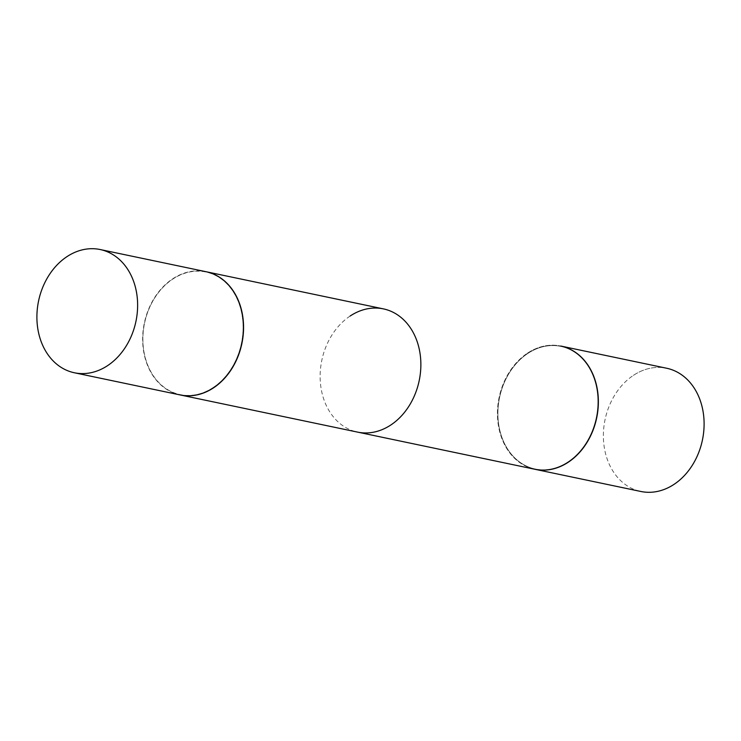 <?xml version="1.0" encoding="UTF-8"?>
<svg xmlns="http://www.w3.org/2000/svg" width="741" height="741" viewBox="0 0 741 741"><rect width="100%" height="100%" fill="white"/><g stroke="black" fill="none" stroke-linecap="round" stroke-linejoin="round"><path stroke-width="0.56" stroke-dasharray="3.71 2.78" d="M180.1 394.925A62.957 49.74 101.8 0 1 142.791 344.093A62.957 49.74 101.8 0 1 172.644 278.838A62.957 49.74 101.8 0 1 205.915 271.688M527.435 353.188A62.957 49.74 101.8 0 1 560.715 346.038A62.957 49.74 101.8 0 0 527.435 353.188A62.957 49.74 101.8 0 0 497.591 418.443A62.957 49.74 101.8 0 0 534.891 469.266A62.957 49.74 101.8 0 1 497.591 418.443A62.957 49.74 101.8 0 1 527.435 353.188M527.731 353.503A62.633 49.49 101.8 0 1 593.828 377.289A62.633 49.49 101.8 0 1 568.254 461.884A62.633 49.49 101.8 0 1 502.157 438.098A62.633 49.49 101.8 0 1 527.731 353.503A62.633 49.49 101.8 0 1 593.828 377.289A62.633 49.49 101.8 0 1 568.254 461.884A62.633 49.49 101.8 0 1 502.157 438.098A62.633 49.49 101.8 0 1 527.731 353.503M350.132 316.036A62.957 49.74 -78.2 0 0 320.288 381.291A62.957 49.74 -78.2 0 0 357.588 432.114M633.37 375.391A62.957 49.74 101.8 0 1 666.65 368.24A62.957 49.74 101.8 0 0 633.37 375.391A62.957 49.74 101.8 0 0 603.526 440.645A62.957 49.74 101.8 0 0 640.826 491.468A62.957 49.74 101.8 0 1 603.526 440.645A62.957 49.74 101.8 0 1 633.37 375.391M527.629 353.225A62.957 49.74 101.8 0 1 560.807 346.056A62.957 49.74 101.8 0 0 527.629 353.225A62.957 49.74 101.8 0 0 497.776 418.424A62.957 49.74 101.8 0 0 534.983 469.285A62.957 49.74 101.8 0 1 497.776 418.424A62.957 49.74 101.8 0 1 527.629 353.225M213.269 387.497A62.633 49.49 101.8 0 1 147.172 363.711A62.633 49.49 101.8 0 1 172.746 279.116A62.633 49.49 101.8 0 1 238.843 302.902A62.633 49.49 101.8 0 1 213.269 387.497M180.193 394.944A62.957 49.74 101.8 0 1 142.985 344.074A62.957 49.74 101.8 0 1 172.838 278.885A62.957 49.74 101.8 0 1 206.017 271.715"/><path stroke-width="1.11" d="M107.63 365.609A62.957 49.74 101.8 0 1 74.35 372.76A62.957 49.74 101.8 0 1 37.05 321.937A62.957 49.74 101.8 0 1 66.903 256.682A62.957 49.74 101.8 0 1 100.174 249.532A62.957 49.74 101.8 0 1 137.474 300.355A62.957 49.74 101.8 0 1 107.63 365.609M100.174 249.532L205.915 271.688A62.957 49.74 101.8 0 1 243.224 322.52A62.957 49.74 101.8 0 1 213.371 387.775A62.957 49.74 101.8 0 1 180.1 394.925L74.35 372.76M206.017 271.715A62.957 49.74 101.8 0 1 206.109 271.734A62.957 49.74 101.8 0 1 243.409 322.557A62.957 49.74 101.8 0 1 213.565 387.812A62.957 49.74 101.8 0 1 180.285 394.962L534.891 469.266A62.957 49.74 101.8 0 0 568.162 462.115A62.957 49.74 101.8 0 0 598.015 396.861A62.957 49.74 101.8 0 0 560.715 346.038A62.957 49.74 101.8 0 1 598.015 396.861A62.957 49.74 101.8 0 1 568.162 462.115A62.957 49.74 101.8 0 1 534.891 469.266L357.588 432.114A62.957 49.74 -78.2 0 0 390.868 424.964A62.957 49.74 -78.2 0 0 420.712 359.709A62.957 49.74 -78.2 0 0 383.412 308.886A62.957 49.74 -78.2 0 0 350.132 316.036M666.65 368.24A62.957 49.74 101.8 0 1 703.95 419.063A62.957 49.74 101.8 0 1 674.097 484.318A62.957 49.74 101.8 0 1 640.826 491.468L535.085 469.312A62.957 49.74 101.8 0 1 534.983 469.285A62.957 49.74 101.8 0 0 535.085 469.312A62.957 49.74 101.8 0 0 568.356 462.162A62.957 49.74 101.8 0 1 535.085 469.312L640.826 491.468A62.957 49.74 101.8 0 0 674.097 484.318A62.957 49.74 101.8 0 0 703.95 419.063A62.957 49.74 101.8 0 0 666.65 368.24L560.9 346.075A62.957 49.74 101.8 0 1 598.209 396.907A62.957 49.74 101.8 0 1 568.356 462.162A62.957 49.74 101.8 0 0 598.209 396.907A62.957 49.74 101.8 0 0 560.9 346.075A62.957 49.74 101.8 0 0 560.807 346.056A62.957 49.74 101.8 0 1 560.9 346.075L666.65 368.24M206.109 271.734L383.412 308.886"/></g></svg>
